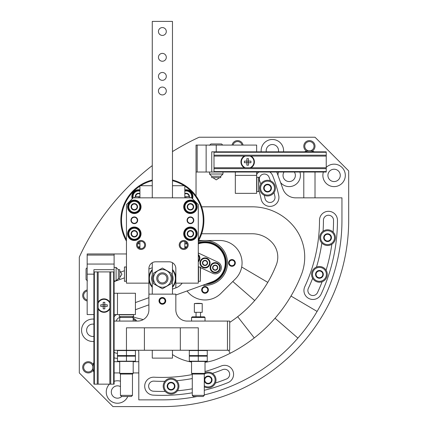 <?xml version="1.0" encoding="UTF-8"?>
<svg xmlns="http://www.w3.org/2000/svg" width="428" height="428" viewBox="0 0 428 428"><rect width="100%" height="100%" fill="white"/><g stroke="black" fill="none" stroke-linecap="round" stroke-linejoin="round"><path stroke-width="0.64" d="M152.272 165.593A244.677 244.677 0 0 0 79.314 257.084L79.314 372.927L112.987 406.6L162.373 406.6A186.314 186.314 0 0 0 348.686 220.286L348.686 170.9L315.013 137.228L199.17 137.228A244.677 244.677 0 0 0 172.473 151.598M93.144 370.14A5.612 5.612 0 0 1 84.68 371.611A5.612 5.612 0 0 1 84.68 363.024A5.612 5.612 0 0 1 93.144 364.495M127.763 396.499A11.224 11.224 0 0 1 111.2 401.314A11.224 11.224 0 0 1 109.461 384.151M114.11 381.3A11.224 11.224 0 0 1 120.45 381.188M117.475 358.338A11.224 11.224 0 0 1 114.11 357.819M93.903 341.448A11.224 11.224 0 0 1 81.561 330.277A11.224 11.224 0 0 1 93.903 319.111M87.173 300.986A5.612 5.612 0 0 1 87.173 289.986M326.238 167.375A11.224 11.224 0 0 1 345.316 175.389A11.224 11.224 0 0 1 332.39 186.485A11.224 11.224 0 0 1 323.386 172.024M299.905 172.024A11.224 11.224 0 0 1 280.608 182.612M277.975 175.378A11.224 11.224 0 0 1 278.494 172.024M261.198 151.822A11.224 11.224 0 0 1 271.801 139.491A11.224 11.224 0 0 1 283.529 151.822M306.582 151.057A5.612 5.612 0 0 1 306.603 141.342A5.612 5.612 0 0 1 315.013 146.21A5.612 5.612 0 0 1 312.226 151.057M232.072 145.087A5.612 5.612 0 0 1 243.067 145.087M228.589 262.936A3.365 3.365 0 0 0 233.64 265.852A3.365 3.365 0 0 0 233.64 260.021A3.365 3.365 0 0 0 228.589 262.936M201.652 289.874A3.365 3.365 0 0 0 206.703 292.789A3.365 3.365 0 0 0 206.703 286.958A3.365 3.365 0 0 0 201.652 289.874M202.722 285.267A22.449 22.449 0 0 0 227.354 260.668A22.449 22.449 0 0 0 198.287 241.52M205.504 284.256A21.325 21.325 0 0 0 226.032 259.288A21.325 21.325 0 0 0 198.287 242.703M202.262 289.874A2.761 2.761 0 0 0 206.403 292.265A2.761 2.761 0 0 0 206.403 287.482A2.761 2.761 0 0 0 202.262 289.874M229.199 262.936A2.761 2.761 0 0 0 233.34 265.328A2.761 2.761 0 0 0 233.34 260.545A2.761 2.761 0 0 0 229.199 262.936M233.067 145.087A4.638 4.638 0 0 1 242.071 145.087M308.411 150.742A4.638 4.638 0 0 1 304.811 145.547A4.638 4.638 0 0 1 309.733 141.582A4.638 4.638 0 0 1 310.391 150.742M266.291 151.822A6.174 6.174 0 0 1 271.801 144.552A6.174 6.174 0 0 1 278.435 151.822M294.373 172.024A6.174 6.174 0 0 1 287.445 181.306A6.174 6.174 0 0 1 284.026 172.024M340.265 175.389A6.174 6.174 0 0 1 331.01 180.734A6.174 6.174 0 0 1 331.01 170.044A6.174 6.174 0 0 1 340.265 175.389M87.173 299.985A4.638 4.638 0 0 1 87.173 290.981M93.903 336.349A6.174 6.174 0 0 1 86.611 330.277A6.174 6.174 0 0 1 93.903 324.21M117.475 353.287A6.174 6.174 0 0 1 114.11 352.287M121.713 396.499A6.174 6.174 0 0 1 112.404 388.49A6.174 6.174 0 0 1 120.45 386.602M92.828 368.305A4.638 4.638 0 0 1 85.691 371.156A4.638 4.638 0 0 1 85.691 363.474A4.638 4.638 0 0 1 92.828 366.325M135.435 309.717L148.901 304.822M175.838 295.036L211.919 281.924A20.202 20.202 0 0 0 224.037 256.121A20.202 20.202 0 0 0 198.287 243.89M124.211 270.806L121.06 271.951M114.11 281.619L124.211 277.949M148.901 268.977L152.272 267.751M172.473 289.119L175.871 287.884A13.493 13.493 0 0 0 182.173 283.138M148.901 297.685L135.435 302.575M198.287 266.607L199.084 266.976M200.534 267.65L212.577 273.278A6.174 6.174 0 0 0 220.784 270.298A6.174 6.174 0 0 0 217.804 262.091L198.287 252.98M198.287 255.297A4.489 4.489 0 0 1 198.287 261.075M198.287 254.483A5.05 5.05 0 0 1 198.287 261.888M215.642 265.13L217.627 266.799L217.178 269.351L214.738 270.239L212.753 268.57L213.208 266.018L215.642 265.13A2.589 2.589 0 0 1 217.178 269.351A2.589 2.589 0 0 1 212.753 268.57A2.589 2.589 0 0 1 215.642 265.13L213.208 266.018L212.753 268.57L214.738 270.239L217.178 269.351L217.403 268.078A2.247 2.247 0 0 1 213.749 269.405A2.247 2.247 0 0 1 214.423 265.574A2.247 2.247 0 0 1 216.632 265.965L215.642 265.13M210.972 269.217A4.489 4.489 0 0 1 215.974 263.263A4.489 4.489 0 0 1 218.628 270.571A4.489 4.489 0 0 1 210.972 269.217M210.442 269.41A5.05 5.05 0 0 1 216.07 262.712A5.05 5.05 0 0 1 219.056 270.935A5.05 5.05 0 0 1 210.442 269.41M216.632 265.965A2.247 2.247 0 0 1 217.403 268.078L217.627 266.799L216.632 265.965M205.472 260.385L207.457 262.048L207.008 264.6L204.568 265.488L202.583 263.819L203.038 261.267L205.472 260.385A2.589 2.589 0 0 1 207.008 264.6A2.589 2.589 0 0 1 202.583 263.819A2.589 2.589 0 0 1 205.472 260.385L203.038 261.267L202.583 263.819L204.568 265.488L207.008 264.6L207.232 263.327A2.247 2.247 0 0 1 203.578 264.654A2.247 2.247 0 0 1 204.252 260.829A2.247 2.247 0 0 1 206.467 261.219L205.472 260.385M200.802 264.467A4.489 4.489 0 0 1 205.804 258.517A4.489 4.489 0 0 1 208.457 265.825A4.489 4.489 0 0 1 200.802 264.467M200.272 264.659A5.05 5.05 0 0 1 205.9 257.961A5.05 5.05 0 0 1 208.891 266.184A5.05 5.05 0 0 1 200.272 264.659M206.467 261.219A2.247 2.247 0 0 1 207.232 263.327L207.457 262.048L206.467 261.219M207.896 283.384A20.651 20.651 0 0 0 225.62 261.497A20.651 20.651 0 0 0 198.287 243.414M119.813 317.405A5.05 5.05 0 0 0 116.261 321.075M164.876 381.327A161.062 161.062 0 0 1 153.941 381.123A5.05 5.05 0 0 0 148.634 385.906A5.05 5.05 0 0 0 153.411 391.213A171.163 171.163 0 0 0 165.224 391.422M177.422 390.785A171.163 171.163 0 0 0 192.284 388.817M215.391 383.028A171.163 171.163 0 0 0 226.487 378.983A5.05 5.05 0 0 0 229.28 372.408A5.05 5.05 0 0 0 222.704 369.621A161.062 161.062 0 0 1 212.432 373.371M176.711 380.706A161.062 161.062 0 0 0 192.284 378.545M229.713 322.423A122.338 122.338 0 0 0 254.703 300.547L232.789 281.501L220.896 293.399A22.449 22.449 0 0 1 187.041 290.965M175.838 283.138L198.287 283.138L198.287 204.573L191.551 197.838L133.188 197.838L126.453 204.573L126.453 283.138L148.901 283.138L148.901 268.549A6.736 6.736 0 0 1 155.637 261.813L169.103 261.813A6.736 6.736 0 0 1 175.838 268.549L175.838 287.894M138.501 350.259A13.466 13.466 0 0 1 138.8 353.089L138.8 399.864L162.373 399.864A179.578 179.578 0 0 0 196.982 396.499M204.29 394.905A179.578 179.578 0 0 0 297.904 338.099L275.033 318.218A149.276 149.276 0 0 0 300.996 275.659A48.262 48.262 0 0 0 292.838 225.369A53.875 53.875 0 0 0 252.162 206.815L201.652 206.815A41.527 41.527 0 0 0 196.04 195.981L196.04 172.024L206.141 172.024L206.141 145.087L216.247 145.087L216.247 151.822M126.453 253.959L114.11 253.959L114.11 269.672L93.903 269.672L93.903 384.151L114.11 384.151L114.11 269.672M116.555 314.564A8.977 8.977 0 0 0 114.11 316.72M132.589 316.811A101.013 101.013 0 0 0 141.368 319.09A8.977 8.977 0 0 1 143.129 319.663M192.284 374.543A157.135 157.135 0 0 1 154.15 377.202A8.977 8.977 0 0 0 144.712 385.698A8.977 8.977 0 0 0 153.208 395.135A175.089 175.089 0 0 0 192.284 392.802M204.29 390.283A175.089 175.089 0 0 0 227.964 382.627A8.977 8.977 0 0 0 232.923 370.937A8.977 8.977 0 0 0 221.233 365.977A157.135 157.135 0 0 1 205.023 371.52M205.023 362.275A48.262 48.262 0 0 0 217.745 358.91A149.276 149.276 0 0 0 275.033 318.218M172.473 354.582A48.262 48.262 0 0 0 191.551 362.029M148.901 283.138L148.901 309.851A11.224 11.224 0 0 1 137.677 321.075L114.11 321.075M230.141 353.293L228.595 350.259M93.903 314.564L87.173 314.564L87.173 264.06L114.11 264.06M87.173 274.161L93.903 274.161M87.173 264.06L87.173 253.959L114.11 253.959M117.475 314.564L135.435 314.564L135.435 293.239L117.475 293.239L117.475 314.564L114.11 314.564M114.11 293.239L117.475 293.239M133.638 314.789L119.273 314.789L119.273 316.586L133.638 316.586L133.413 314.564M133.638 316.586L119.273 316.586M93.903 271.914L114.11 271.914M98.172 271.914L98.172 384.151M109.841 308.946A6.736 6.736 0 0 1 98.172 308.946M98.172 302.227A6.736 6.736 0 0 1 109.841 302.227M109.841 271.914L109.841 384.151M109.841 307.919A6.286 6.286 0 0 1 98.172 307.919M98.172 303.254A6.286 6.286 0 0 1 109.841 303.254M103.191 302.329L103.191 304.773L100.751 304.773L100.751 306.4L103.191 306.4L103.191 308.839L104.823 308.839L104.823 302.329L103.191 302.329M107.262 304.773L103.191 304.773L103.191 306.4L107.262 306.4L107.262 304.773M87.173 267.682L86.049 268.8L86.049 279.516L87.424 280.891M114.11 267.425L116.1 267.425L116.1 280.891L114.11 280.891M116.1 267.425L118.342 269.672L118.342 278.649L116.1 280.891M118.342 269.672L119.722 269.672L119.722 278.649L118.342 278.649M119.722 277.526L121.964 274.161L119.722 270.79M321.059 294.282A175.089 175.089 0 0 0 337.462 220.286A8.977 8.977 0 0 0 328.485 211.309A8.977 8.977 0 0 0 319.502 220.286A157.135 157.135 0 0 1 304.779 286.69A8.977 8.977 0 0 0 309.123 298.626A8.977 8.977 0 0 0 321.059 294.282M290.992 296.048L317.1 311.429A179.578 179.578 0 0 0 341.951 220.286L341.951 197.838L295.582 197.838A13.466 13.466 0 0 1 282.924 188.978L276.755 172.024M258.897 190.503A101.013 101.013 0 0 1 261.176 199.282A8.977 8.977 0 0 0 271.828 206.2A8.977 8.977 0 0 0 278.74 195.548A118.973 118.973 0 0 0 272.679 175.715A8.977 8.977 0 0 0 269.902 172.024M258.806 172.024A8.977 8.977 0 0 0 256.65 174.469M274.027 192.584A115.041 115.041 0 0 1 274.899 196.366A5.05 5.05 0 0 1 271.01 202.358A5.05 5.05 0 0 1 265.018 198.469A104.94 104.94 0 0 0 264.29 195.27M260.85 184.035A104.94 104.94 0 0 0 259.673 180.974A5.05 5.05 0 0 1 262.46 174.399A5.05 5.05 0 0 1 269.035 177.187A115.041 115.041 0 0 1 270.432 180.814M312.627 278.291A161.062 161.062 0 0 1 308.342 288.354A5.05 5.05 0 0 0 310.787 295.063A5.05 5.05 0 0 0 317.496 292.624A171.163 171.163 0 0 0 322.118 281.752M326.093 270.202A171.163 171.163 0 0 0 331.85 244.238M333.123 232.088A171.163 171.163 0 0 0 333.535 220.286A5.05 5.05 0 0 0 328.485 215.236A5.05 5.05 0 0 0 323.434 220.286A161.062 161.062 0 0 1 323.06 231.216M316.485 267.083A161.062 161.062 0 0 0 321.824 243.002M241.686 267.008L267.784 282.378A122.338 122.338 0 0 0 276.071 265.451A21.325 21.325 0 0 0 272.518 243.051A26.937 26.937 0 0 0 252.162 233.752L201.652 233.752A41.527 41.527 0 0 1 198.651 240.488L219.612 240.488A22.449 22.449 0 0 1 235.486 278.81L232.789 281.501M254.703 300.547A122.338 122.338 0 0 0 267.784 282.378M297.904 338.099A179.578 179.578 0 0 0 317.1 311.429M237.69 316.688L254.275 337.917M216.247 145.087L256.65 145.087L256.65 151.822M256.65 172.024L256.65 193.349L235.325 193.349L235.325 175.389L256.65 175.389M206.141 145.087L196.04 145.087L196.04 172.024M206.141 172.024L326.238 172.024L326.238 151.822L211.753 151.822L211.753 172.024M235.325 172.024L235.325 175.389M258.673 191.551L258.897 177.411L256.875 177.187L256.875 191.551L258.673 191.551L258.673 177.187M214 172.024L214 151.822M214 167.76L326.238 167.76M251.033 156.086A6.736 6.736 0 0 1 251.033 167.76M244.313 167.76A6.736 6.736 0 0 1 244.313 156.086M214 156.086L326.238 156.086M245.34 167.76A6.286 6.286 0 0 1 245.34 156.086M250.006 156.086A6.286 6.286 0 0 1 250.006 167.76M250.926 161.11L248.486 161.11L248.486 158.665L246.86 158.665L246.86 161.11L244.415 161.11L244.415 162.736L250.926 162.736L250.926 161.11M248.486 165.176L248.486 161.11L246.86 161.11L246.86 165.176L248.486 165.176M222.726 145.087L221.602 143.963L210.886 143.963L209.511 145.343M222.977 172.024L222.977 174.014L209.511 174.014L209.511 172.024M222.977 174.014L220.736 176.256L211.753 176.256L209.511 174.014M220.736 176.256L220.736 177.636L211.753 177.636L211.753 176.256M212.876 177.636L216.247 179.878L219.612 177.636M264.188 186.18L267.559 184.238L270.924 186.18L270.924 190.069L267.559 192.017L264.188 190.069L264.188 186.18A3.889 3.889 0 0 1 270.924 186.18A3.889 3.889 0 0 1 267.559 192.017A3.889 3.889 0 0 1 264.188 186.18L264.188 190.069L267.559 192.017L270.924 190.069L270.924 186.18L269.239 185.212A3.365 3.365 0 0 1 269.239 191.043A3.365 3.365 0 0 1 264.188 188.127A3.365 3.365 0 0 1 265.874 185.212L264.188 186.18M260.599 188.127A6.96 6.96 0 0 1 271.036 182.098A6.96 6.96 0 0 1 271.036 194.151A6.96 6.96 0 0 1 260.599 188.127M259.7 188.127A7.859 7.859 0 0 1 271.486 181.322A7.859 7.859 0 0 1 271.486 194.933A7.859 7.859 0 0 1 259.7 188.127M265.874 185.212A3.365 3.365 0 0 1 269.239 185.212L267.559 184.238L265.874 185.212M133.188 319.181A6.96 6.96 0 0 1 135.606 321.075M133.188 318.202A7.859 7.859 0 0 1 136.725 321.075M324.205 235.705L327.575 233.763L330.94 235.705L330.94 239.594L327.575 241.536L324.205 239.594L324.205 235.705A3.889 3.889 0 0 1 330.94 235.705A3.889 3.889 0 0 1 327.575 241.536A3.889 3.889 0 0 1 324.205 235.705L324.205 239.594L327.575 241.536L330.94 239.594L330.94 235.705L329.255 234.731A3.365 3.365 0 0 1 329.255 240.563A3.365 3.365 0 0 1 324.205 237.647A3.365 3.365 0 0 1 325.89 234.731L324.205 235.705M320.615 237.647A6.96 6.96 0 0 1 331.053 231.623A6.96 6.96 0 0 1 331.053 243.676A6.96 6.96 0 0 1 320.615 237.647M319.716 237.647A7.859 7.859 0 0 1 331.502 230.847A7.859 7.859 0 0 1 331.502 244.452A7.859 7.859 0 0 1 319.716 237.647M325.89 234.731A3.365 3.365 0 0 1 329.255 234.731L327.575 233.763L325.89 234.731M316.067 272.422L319.432 270.48L322.798 272.422L322.798 276.311L319.432 278.254L316.067 276.311L316.067 272.422A3.889 3.889 0 0 1 322.798 272.422A3.889 3.889 0 0 1 319.432 278.254A3.889 3.889 0 0 1 316.067 272.422L316.067 276.311L319.432 278.254L322.798 276.311L322.798 272.422L321.118 271.448A3.365 3.365 0 0 1 321.118 277.28A3.365 3.365 0 0 1 316.067 274.364A3.365 3.365 0 0 1 317.747 271.448L316.067 272.422M312.472 274.364A6.96 6.96 0 0 1 322.91 268.34A6.96 6.96 0 0 1 322.91 280.394A6.96 6.96 0 0 1 312.472 274.364M311.573 274.364A7.859 7.859 0 0 1 323.359 267.564A7.859 7.859 0 0 1 323.359 281.169A7.859 7.859 0 0 1 311.573 274.364M317.747 271.448A3.365 3.365 0 0 1 321.118 271.448L319.432 270.48L317.747 271.448M204.29 379.545A3.889 3.889 0 0 1 204.793 378.02L208.158 376.073L211.523 378.02L211.523 381.904L208.158 383.852L204.793 381.904L204.793 378.02A3.889 3.889 0 0 1 211.523 378.02A3.889 3.889 0 0 1 208.158 383.852A3.889 3.889 0 0 1 204.29 380.38M204.29 374.174A6.96 6.96 0 0 1 213.39 384.553A6.96 6.96 0 0 1 204.29 385.751M205.023 372.761A7.859 7.859 0 0 1 216.001 380.369A7.859 7.859 0 0 1 204.29 386.8M209.843 377.047A3.365 3.365 0 0 1 211.523 379.962L211.523 378.02L208.158 376.073L204.793 378.02L204.793 381.904L208.158 383.852L211.523 381.904L211.523 379.962A3.365 3.365 0 0 1 206.473 382.878A3.365 3.365 0 0 1 206.473 377.047A3.365 3.365 0 0 1 209.843 377.047M167.696 384.226L171.066 382.279L174.431 384.226L174.431 388.116L171.066 390.058L167.696 388.116L167.696 384.226A3.889 3.889 0 0 1 174.431 384.226A3.889 3.889 0 0 1 171.066 390.058A3.889 3.889 0 0 1 167.696 384.226L167.696 388.116L171.066 390.058L174.431 388.116L174.431 384.226L172.746 383.253A3.365 3.365 0 0 1 172.746 389.084A3.365 3.365 0 0 1 167.696 386.168A3.365 3.365 0 0 1 169.381 383.253L167.696 384.226M164.106 386.168A6.96 6.96 0 0 1 174.544 380.144A6.96 6.96 0 0 1 174.544 392.198A6.96 6.96 0 0 1 164.106 386.168M163.207 386.168A7.859 7.859 0 0 1 174.993 379.363A7.859 7.859 0 0 1 174.993 392.974A7.859 7.859 0 0 1 163.207 386.168M169.381 383.253A3.365 3.365 0 0 1 172.746 383.253L171.066 382.279L169.381 383.253M314.296 151.822A11.224 11.224 0 0 0 304.511 151.822M93.903 362.425A11.224 11.224 0 0 0 93.903 372.21M126.453 241.135A41.527 41.527 0 0 1 152.272 180.006M172.473 180.006A41.527 41.527 0 0 1 196.04 195.981M201.652 206.815A41.527 41.527 0 0 1 201.652 233.752M198.651 240.488A41.527 41.527 0 0 1 198.287 241.135M126.453 239.755A40.853 40.853 0 0 1 139.924 186.148M140.598 185.715A40.853 40.853 0 0 1 152.272 180.702M172.473 180.702A40.853 40.853 0 0 1 184.142 185.715M184.816 186.148A40.853 40.853 0 0 1 198.287 239.755M139.924 189.882A6.736 6.736 0 0 0 132.236 198.79M184.816 189.882A6.736 6.736 0 0 1 192.504 198.79M190.406 197.838A35.915 35.915 0 0 0 189.47 196.714L184.816 196.714M139.924 196.714L135.269 196.714A35.915 35.915 0 0 0 134.333 197.838M184.816 243.853L187.159 243.853M185.939 243.853L185.939 242.114M185.939 197.838L185.939 196.714M137.586 243.853L139.924 243.853M138.8 196.714L138.8 197.838M138.8 242.114L138.8 243.853M184.816 248.438L184.816 241.515M184.816 197.838L184.816 185.715L172.473 185.715M152.272 185.715L139.924 185.715L139.924 197.838M139.924 248.438L139.924 241.515M172.473 197.838L172.473 21.4L152.272 21.4L152.272 197.838M152.272 262.717L152.272 294.138M152.272 350.259L152.272 358.113L172.473 358.113L172.473 350.259M166.299 57.315A3.927 3.927 0 0 0 160.409 53.912A3.927 3.927 0 0 0 160.409 60.717A3.927 3.927 0 0 0 166.299 57.315M166.299 90.987A3.927 3.927 0 0 0 160.409 87.585A3.927 3.927 0 0 0 160.409 94.39A3.927 3.927 0 0 0 166.299 90.987M166.299 31.501A3.927 3.927 0 0 0 160.409 28.098A3.927 3.927 0 0 0 160.409 34.903A3.927 3.927 0 0 0 166.299 31.501M166.299 76.398A3.927 3.927 0 0 0 160.409 72.995A3.927 3.927 0 0 0 160.409 79.801A3.927 3.927 0 0 0 166.299 76.398M172.473 262.717L172.473 294.138M227.466 321.075L227.466 350.259L229.713 350.259L229.713 321.075L187.063 321.075A11.224 11.224 0 0 1 175.838 309.851L175.838 294.138L148.901 294.138M180.327 350.259L198.287 350.259L198.287 327.811L144.413 327.811L144.413 350.259L180.327 350.259L180.327 327.811M114.11 350.259L144.413 350.259M126.453 350.259L126.453 327.811L144.413 327.811M159.002 300.873A3.365 3.365 0 0 0 164.052 303.789A3.365 3.365 0 0 0 164.052 297.958A3.365 3.365 0 0 0 159.002 300.873M227.466 350.259L198.287 350.259M159.612 300.873A2.761 2.761 0 0 0 163.753 303.265A2.761 2.761 0 0 0 163.753 298.482A2.761 2.761 0 0 0 159.612 300.873M132.503 316.811L133.188 317.496L119.722 317.496L119.722 321.075M133.188 361.478L133.188 373.36L119.722 373.36L119.722 361.478M133.188 317.496L133.188 321.075M133.188 373.36L132.503 374.051L120.407 374.051L119.722 373.36M132.461 374.051L132.461 395.376L120.45 395.376L120.45 374.051M132.461 395.376L131.337 396.499L121.573 396.499L120.45 395.376M191.551 317.496L205.023 317.496L204.333 316.811L192.242 316.811L191.551 317.496L191.551 321.075M205.023 361.478L205.023 373.36L191.551 373.36L191.551 361.478M205.023 317.496L205.023 321.075M205.023 373.36L204.333 374.051L192.242 374.051L191.551 373.36M204.29 374.051L204.29 395.376L192.284 395.376L192.284 374.051M204.29 395.376L203.172 396.499L193.403 396.499L192.284 395.376M200.534 312.322L200.534 316.811M198.287 303.586L194.36 303.586L194.36 312.322L202.214 312.322L202.214 303.586L198.287 303.586M117.475 350.543L135.435 350.543L135.435 355.582L117.475 355.582L117.475 350.543M117.475 355.909L135.211 355.866L117.475 355.829M126.453 355.582L126.453 350.543M189.31 350.543L207.264 350.543L207.264 355.582L189.31 355.582L189.31 350.543M189.304 355.909L207.04 355.866L189.304 355.829M198.287 355.582L198.287 350.543M117.475 356.155L135.435 356.155L135.435 361.195L117.475 361.195L117.475 356.155M135.435 361.441L117.475 361.441M126.453 361.195L126.453 356.155M189.31 356.155L207.264 356.155L207.264 361.195L189.31 361.195L189.31 356.155M207.27 361.441L189.304 361.441M198.287 361.195L198.287 356.155M165.048 300.873A2.68 2.68 0 0 0 161.03 298.551A2.68 2.68 0 0 0 161.03 303.19A2.68 2.68 0 0 0 165.048 300.873M162.373 282.935A4.51 4.51 0 0 1 158.462 276.167A4.51 4.51 0 0 1 166.278 276.167A4.51 4.51 0 0 1 162.373 282.935M162.373 284.037A5.612 5.612 0 0 1 157.509 275.616A5.612 5.612 0 0 1 167.23 275.616A5.612 5.612 0 0 1 162.373 284.037M152.272 281.838A10.663 10.663 0 0 1 152.272 275.011M172.473 275.011A10.663 10.663 0 0 1 172.473 281.838M152.272 287.332A13.466 13.466 0 0 1 152.272 269.517M172.473 269.517A13.466 13.466 0 0 1 172.473 287.332M162.373 288.793L171.35 283.609L171.35 273.241L162.373 268.056L153.39 273.241L153.39 283.609L162.373 288.793M170.05 273.99A8.865 8.865 0 0 0 154.69 273.99A8.865 8.865 0 0 0 162.373 287.29A8.865 8.865 0 0 0 170.05 273.99M130.947 220.286A3.365 3.365 0 0 0 135.997 223.202A3.365 3.365 0 0 0 135.997 217.371A3.365 3.365 0 0 0 130.947 220.286M187.063 220.286A3.365 3.365 0 0 0 192.113 223.202A3.365 3.365 0 0 0 192.113 217.371A3.365 3.365 0 0 0 187.063 220.286M136.553 244.977A4.489 4.489 0 0 0 143.289 248.866A4.489 4.489 0 0 0 143.289 241.087A4.489 4.489 0 0 0 136.553 244.977M179.209 244.977A4.489 4.489 0 0 0 185.939 248.866A4.489 4.489 0 0 0 185.939 241.087A4.489 4.489 0 0 0 179.209 244.977M183.698 233.752A6.736 6.736 0 0 0 193.798 239.584A6.736 6.736 0 0 0 193.798 227.921A6.736 6.736 0 0 0 183.698 233.752M127.576 233.752A6.736 6.736 0 0 0 137.677 239.584A6.736 6.736 0 0 0 137.677 227.921A6.736 6.736 0 0 0 127.576 233.752M183.698 206.815A6.736 6.736 0 0 0 193.798 212.646A6.736 6.736 0 0 0 193.798 200.983A6.736 6.736 0 0 0 183.698 206.815M127.576 206.815A6.736 6.736 0 0 0 137.677 212.646A6.736 6.736 0 0 0 137.677 200.983A6.736 6.736 0 0 0 127.576 206.815M180.06 244.977A3.638 3.638 0 0 0 185.517 248.128A3.638 3.638 0 0 0 185.517 241.825A3.638 3.638 0 0 0 180.06 244.977M137.404 244.977A3.638 3.638 0 0 0 142.866 248.128A3.638 3.638 0 0 0 142.866 241.825A3.638 3.638 0 0 0 137.404 244.977M200.309 281.34L200.534 267.2L198.512 266.976L198.512 281.34L200.309 281.34L200.309 266.976M126.228 281.34L126.228 266.976L124.436 266.976L124.436 281.34L126.453 281.116M124.436 281.34L124.436 266.976M131.503 232.137L134.312 230.515L137.115 232.137L137.115 235.373L134.312 236.994L131.503 235.373L131.503 232.137A3.242 3.242 0 0 1 137.115 232.137A3.242 3.242 0 0 1 134.312 236.994A3.242 3.242 0 0 1 131.503 232.137L131.503 235.373L134.312 236.994L137.115 235.373L137.115 232.137L135.713 231.323A2.803 2.803 0 0 1 135.713 236.186A2.803 2.803 0 0 1 131.503 233.752A2.803 2.803 0 0 1 132.91 231.323L131.503 232.137M134.312 239.252A5.5 5.5 0 0 1 129.55 231.002A5.5 5.5 0 0 1 139.073 231.002A5.5 5.5 0 0 1 134.312 239.252M134.312 239.926A6.174 6.174 0 0 1 128.967 230.665A6.174 6.174 0 0 1 139.656 230.665A6.174 6.174 0 0 1 134.312 239.926M132.91 231.323A2.803 2.803 0 0 1 135.713 231.323L134.312 230.515L132.91 231.323M187.625 232.137L190.428 230.515L193.237 232.137L193.237 235.373L190.428 236.994L187.625 235.373L187.625 232.137A3.242 3.242 0 0 1 193.237 232.137A3.242 3.242 0 0 1 190.428 236.994A3.242 3.242 0 0 1 187.625 232.137L187.625 235.373L190.428 236.994L193.237 235.373L193.237 232.137L191.835 231.323A2.803 2.803 0 0 1 191.835 236.186A2.803 2.803 0 0 1 187.625 233.752A2.803 2.803 0 0 1 189.026 231.323L187.625 232.137M190.428 239.252A5.5 5.5 0 0 1 185.666 231.002A5.5 5.5 0 0 1 195.195 231.002A5.5 5.5 0 0 1 190.428 239.252M190.428 239.926A6.174 6.174 0 0 1 185.083 230.665A6.174 6.174 0 0 1 195.778 230.665A6.174 6.174 0 0 1 190.428 239.926M189.026 231.323A2.803 2.803 0 0 1 191.835 231.323L190.428 230.515L189.026 231.323M131.503 205.199L134.312 203.578L137.115 205.199L137.115 208.436L134.312 210.057L131.503 208.436L131.503 205.199A3.242 3.242 0 0 1 137.115 205.199A3.242 3.242 0 0 1 134.312 210.057A3.242 3.242 0 0 1 131.503 205.199L131.503 208.436L134.312 210.057L137.115 208.436L137.115 205.199L135.713 204.386A2.803 2.803 0 0 1 135.713 209.249A2.803 2.803 0 0 1 131.503 206.815A2.803 2.803 0 0 1 132.91 204.386L131.503 205.199M134.312 212.315A5.5 5.5 0 0 1 129.55 204.065A5.5 5.5 0 0 1 139.073 204.065A5.5 5.5 0 0 1 134.312 212.315M134.312 212.989A6.174 6.174 0 0 1 128.967 203.728A6.174 6.174 0 0 1 139.656 203.728A6.174 6.174 0 0 1 134.312 212.989M132.91 204.386A2.803 2.803 0 0 1 135.713 204.386L134.312 203.578L132.91 204.386M187.625 205.199L190.428 203.578L193.237 205.199L193.237 208.436L190.428 210.057L187.625 208.436L187.625 205.199A3.242 3.242 0 0 1 193.237 205.199A3.242 3.242 0 0 1 190.428 210.057A3.242 3.242 0 0 1 187.625 205.199L187.625 208.436L190.428 210.057L193.237 208.436L193.237 205.199L191.835 204.386A2.803 2.803 0 0 1 191.835 209.249A2.803 2.803 0 0 1 187.625 206.815A2.803 2.803 0 0 1 189.026 204.386L187.625 205.199M190.428 212.315A5.5 5.5 0 0 1 185.666 204.065A5.5 5.5 0 0 1 195.195 204.065A5.5 5.5 0 0 1 190.428 212.315M190.428 212.989A6.174 6.174 0 0 1 185.083 203.728A6.174 6.174 0 0 1 195.778 203.728A6.174 6.174 0 0 1 190.428 212.989M189.026 204.386A2.803 2.803 0 0 1 191.835 204.386L190.428 203.578L189.026 204.386M135.767 196.714A2.803 2.803 0 0 1 135.853 195.751L136.27 194.184L139.4 193.349A3.242 3.242 0 0 1 139.924 193.536M135.328 196.714A3.242 3.242 0 0 1 139.4 193.349L137.837 193.766A2.803 2.803 0 0 1 139.924 194.023M133.231 197.838A5.5 5.5 0 0 1 139.924 191.15M132.68 198.346A6.174 6.174 0 0 1 139.924 190.455M139.924 193.868L139.4 193.349M135.853 195.751A2.803 2.803 0 0 1 137.837 193.766L136.27 194.184L135.853 195.751M184.816 193.536A3.242 3.242 0 0 1 187.02 193.349L184.816 193.938L187.02 193.349L189.31 195.639A3.242 3.242 0 0 1 189.411 196.714M187.02 193.349A3.242 3.242 0 0 1 189.31 195.639L187.02 193.349M184.816 191.15A5.5 5.5 0 0 1 191.509 197.838M184.816 190.455A6.174 6.174 0 0 1 192.065 198.346M184.816 194.023A2.803 2.803 0 0 1 188.978 196.714M189.021 196.714L189.31 195.639M186.48 247.32A3.242 3.242 0 0 1 184.816 247.036M184.816 246.699L185.34 247.224L186.833 246.828A2.803 2.803 0 0 1 184.816 246.549M139.924 247.036A3.242 3.242 0 0 1 138.26 247.32M139.924 246.549A2.803 2.803 0 0 1 139.287 246.806L139.924 246.635M138.105 247.122L139.287 246.806A2.803 2.803 0 0 1 137.912 246.822M87.173 255.077L114.11 255.077M113.661 271.914L113.661 384.151M94.353 271.914L94.353 384.151M97.274 271.914L97.274 384.151M110.74 271.914L110.74 384.151M197.164 145.087L197.164 172.024M214 152.272L326.238 152.272M214 171.575L326.238 171.575M214 168.653L326.238 168.653M214 155.187L326.238 155.187M152.272 286.637A13.022 13.022 0 0 1 152.272 270.212M172.473 270.212A13.022 13.022 0 0 1 172.473 286.637M131.316 220.286A2.991 2.991 0 0 1 134.312 217.29A2.991 2.991 0 0 1 137.302 220.286A2.991 2.991 0 0 1 134.312 223.277A2.991 2.991 0 0 1 131.316 220.286M134.312 223.277A2.991 2.991 0 0 1 131.316 220.286A2.991 2.991 0 0 1 134.312 217.29A2.991 2.991 0 0 1 137.302 220.286M187.437 220.286A2.991 2.991 0 0 1 190.428 217.29A2.991 2.991 0 0 1 193.424 220.286A2.991 2.991 0 0 1 190.428 223.277A2.991 2.991 0 0 1 187.437 220.286M190.428 223.277A2.991 2.991 0 0 1 187.437 220.286A2.991 2.991 0 0 1 190.428 217.29A2.991 2.991 0 0 1 193.424 220.286M138.8 361.703L133.188 361.703M119.722 361.703L114.11 361.703M138.8 372.927L133.188 372.927M119.722 372.927L114.11 372.927M315.013 197.838L315.013 172.024M303.789 197.838L303.789 172.024M120.407 316.811L119.722 317.496M196.04 312.322L196.04 316.811M202.214 303.586A31.426 31.426 0 0 0 194.36 303.586"/></g></svg>
